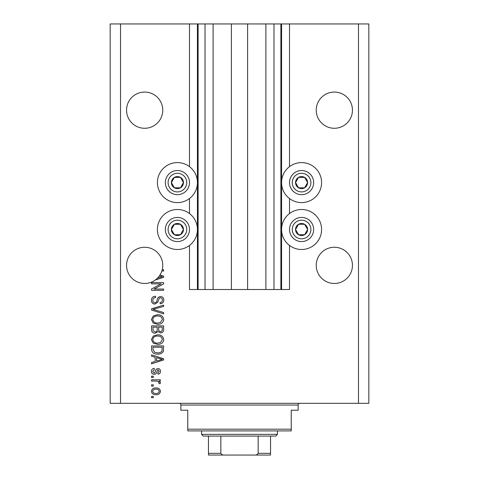 <?xml version="1.0" encoding="UTF-8"?>
<svg xmlns="http://www.w3.org/2000/svg" width="479" height="479" viewBox="0 0 479 479"><rect width="100%" height="100%" fill="white"/><g stroke="black" fill="none" stroke-linecap="round" stroke-linejoin="round"><path stroke-width="0.72" d="M213.119 23.95L213.119 289.508L231.393 289.508L231.393 23.95L189.492 23.95L189.492 166.644M189.492 198.546L189.492 213.55M189.492 245.452L189.492 289.508L198.114 289.508L198.114 23.95M205.012 23.95L205.012 289.508L198.114 289.508M213.119 289.508L205.012 289.508M231.393 289.508L247.607 289.508L247.607 23.95L231.393 23.95M273.988 23.95L273.988 289.508L280.886 289.508L280.886 23.95L265.881 23.95L265.881 289.508L247.607 289.508M265.881 23.95L247.607 23.95M273.988 289.508L265.881 289.508M280.886 23.95L281.574 23.95L281.574 289.508L280.886 289.508M289.508 245.452L289.508 289.508L281.574 289.508M358.484 23.95L358.484 403.318L368.83 403.318L368.83 23.95L289.508 23.95L289.508 166.644M289.508 198.546L289.508 213.55M289.508 23.95L281.574 23.95M352.448 110.17A18.106 18.106 0 0 0 334.342 92.064A18.106 18.106 0 0 0 316.236 110.17A18.106 18.106 0 0 0 334.342 128.276A18.106 18.106 0 0 0 352.448 110.17M162.764 110.17A18.106 18.106 0 0 0 144.658 92.064A18.106 18.106 0 0 0 126.552 110.17A18.106 18.106 0 0 0 144.658 128.276A18.106 18.106 0 0 0 162.764 110.17M352.448 265.366A18.106 18.106 0 0 0 334.342 247.26A18.106 18.106 0 0 0 316.236 265.366A18.106 18.106 0 0 0 334.342 283.472A18.106 18.106 0 0 0 352.448 265.366M162.764 265.366A18.106 18.106 0 0 0 144.658 247.26A18.106 18.106 0 0 0 136.455 281.508A18.106 18.106 0 0 0 157.477 278.149L162.369 276.73L159.357 275.934A18.106 18.106 0 0 0 162.764 265.366M301.578 162.591A20.004 20.004 0 0 0 281.574 182.595A20.004 20.004 0 0 0 301.578 202.599A20.004 20.004 0 0 0 321.583 182.595A20.004 20.004 0 0 0 301.578 162.591M301.578 209.497A20.004 20.004 0 0 1 321.583 229.501A20.004 20.004 0 0 1 301.578 249.499A20.004 20.004 0 0 1 281.574 229.501A20.004 20.004 0 0 1 301.578 209.497M177.422 202.599A20.004 20.004 0 0 1 157.417 182.595A20.004 20.004 0 0 1 177.422 162.591A20.004 20.004 0 0 1 197.426 182.595A20.004 20.004 0 0 1 177.422 202.599M177.422 249.499A20.004 20.004 0 0 0 197.426 229.501A20.004 20.004 0 0 0 177.422 209.497A20.004 20.004 0 0 0 157.417 229.501A20.004 20.004 0 0 0 177.422 249.499M160.01 274.964L163.626 276.12L163.626 277.341L155.328 279.993M162.225 269.755L163.626 269.755L163.626 271.012L161.86 271.012M161.166 283.861L151.556 283.861L151.556 282.61L163.626 282.61L163.626 283.945L154.004 289.035L163.626 289.035L163.626 290.292L151.556 290.292L151.556 288.951L161.166 283.861M154.915 304.087C152.639 303.866 151.466 302.596 151.4 300.285C151.556 297.746 152.915 296.399 155.477 296.25L155.633 297.501C153.861 297.663 152.921 298.627 152.807 300.393C152.795 301.842 153.484 302.656 154.879 302.83C156.28 302.459 157.04 301.453 157.16 299.818C157.477 297.854 158.585 296.77 160.477 296.561C162.603 296.746 163.704 297.914 163.782 300.064C163.674 302.363 162.471 303.596 160.178 303.776L160.022 302.518C161.531 302.405 162.315 301.602 162.375 300.105C162.393 298.746 161.752 297.98 160.447 297.818L159.22 298.213L157.795 302.225L154.915 304.087M163.626 313.853L151.556 310.051L151.556 308.757L163.626 305.147L163.626 306.44L152.969 309.338L163.626 312.553L163.626 313.853M151.4 319.529L153.292 315.966L157.429 314.745C161.022 314.601 163.141 316.2 163.782 319.535C163.159 322.81 161.088 324.403 157.579 324.307L153.244 323.08L151.4 319.529M151.4 339.593L153.292 336.036L157.429 334.815C161.022 334.665 163.141 336.264 163.782 339.599C163.159 342.874 161.088 344.467 157.579 344.377L153.244 343.144L151.4 339.593M155.16 357.238L151.556 356.184L151.556 354.879L163.626 358.735L163.626 359.957L151.556 363.812L151.556 362.513L155.16 361.453L155.16 357.238M153.28 397.672L151.556 397.672L151.556 396.42L153.28 396.42L153.28 397.672M358.484 403.318L110.17 403.318L110.17 23.95L120.516 23.95L120.516 403.318M189.492 23.95L120.516 23.95M156.034 394.696C153.418 394.858 151.873 393.738 151.4 391.325C151.861 388.948 153.382 387.828 155.944 387.954C158.519 387.816 160.034 388.942 160.489 391.325C160.046 393.678 158.561 394.798 156.034 394.696M153.28 386.074L151.556 386.074L151.556 384.823L153.28 384.823L153.28 386.074M156.106 381.056L151.556 381.056L151.556 379.805L160.333 379.805L160.333 381.056L158.932 381.056L160.489 382.541L160.022 383.721L158.765 383.254L158.926 382.404L157.902 381.278L156.106 381.056M153.28 377.452L151.556 377.452L151.556 376.201L153.28 376.201L153.28 377.452M154.232 374.315C152.412 374.183 151.466 373.189 151.4 371.351C151.49 369.584 152.43 368.585 154.22 368.357L154.376 369.614L152.651 371.435L154.016 373.063L154.813 372.776L155.298 371.59C155.507 369.848 156.405 368.824 157.986 368.519C159.633 368.68 160.465 369.608 160.489 371.297C160.459 372.973 159.627 373.925 157.98 374.159L157.825 372.907L159.238 371.345L158.166 369.77L157.435 370.165L156.932 371.572C156.723 373.261 155.819 374.177 154.232 374.315M157.657 354.095C154.082 354.31 152.047 352.778 151.556 349.502L151.556 345.94L163.626 345.94L163.405 351.263C162.142 353.346 160.226 354.292 157.657 354.095M155.1 333.246C152.753 333.144 151.574 331.929 151.556 329.594L151.556 325.876L163.626 325.876L163.626 329.618C163.614 331.648 162.603 332.749 160.591 332.929L158.064 331.582L155.1 333.246M159.238 391.295C158.788 389.756 157.693 389.062 155.95 389.211C154.178 389.062 153.076 389.774 152.651 391.355C153.112 392.894 154.208 393.588 155.95 393.445C157.717 393.588 158.812 392.87 159.238 391.295M156.573 357.651L156.573 361.04L162.369 359.346L156.573 357.645M162.213 347.197L152.969 347.197L152.969 349.353L154.723 352.358L157.675 352.837C159.495 353.011 160.932 352.406 161.974 351.023L162.213 347.197M162.375 339.611C161.854 337.054 160.196 335.875 157.411 336.066C154.813 335.989 153.28 337.162 152.807 339.581C153.316 342.078 154.915 343.257 157.615 343.12L160.345 342.599L162.375 339.611M162.213 327.133L158.609 327.133L158.723 330.582L160.393 331.678C161.8 331.51 162.405 330.684 162.213 329.181L162.213 327.133M157.202 327.133L152.969 327.133L153.118 330.833L155.088 331.989C156.603 331.857 157.304 331.007 157.202 329.444L157.202 327.133M162.375 319.547C161.854 316.99 160.196 315.805 157.411 316.002C154.813 315.924 153.28 317.092 152.807 319.517C153.316 322.014 154.915 323.193 157.615 323.056L160.345 322.529L162.375 319.547M157.477 278.149A18.106 18.106 0 0 0 159.357 275.934M182.649 185.613A6.035 6.035 0 0 0 174.404 177.368A6.035 6.035 0 0 0 174.404 187.822A6.035 6.035 0 0 0 182.649 185.613M181.948 185.205L183.457 182.595L180.439 177.368L174.404 177.368L171.386 182.595L174.404 187.822L180.439 187.822L181.948 185.205M166.967 176.559A12.071 12.071 0 0 1 183.457 172.141A12.071 12.071 0 0 1 187.876 188.63A12.071 12.071 0 0 1 171.386 193.049A12.071 12.071 0 0 1 166.967 176.559A12.071 12.071 0 0 0 171.386 193.049A12.071 12.071 0 0 0 187.876 188.63M183.457 182.595L180.439 177.368L174.404 177.368L171.386 182.595L174.404 187.822L180.439 187.822L183.457 182.595M306.805 185.613A6.035 6.035 0 0 0 298.561 177.368A6.035 6.035 0 0 0 298.561 187.822A6.035 6.035 0 0 0 306.805 185.613M306.105 185.205L307.614 182.595L304.596 177.368L298.561 177.368L295.543 182.595L298.561 187.822L304.596 187.822L306.105 185.205M291.124 176.559A12.071 12.071 0 0 1 307.614 172.141A12.071 12.071 0 0 1 312.033 188.63A12.071 12.071 0 0 1 295.543 193.049A12.071 12.071 0 0 1 291.124 176.559A12.071 12.071 0 0 0 295.543 193.049A12.071 12.071 0 0 0 312.033 188.63M307.614 182.595L304.596 177.368L298.561 177.368L295.543 182.595L298.561 187.822L304.596 187.822L307.614 182.595M306.805 232.519A6.035 6.035 0 0 0 298.561 224.274A6.035 6.035 0 0 0 298.561 234.728A6.035 6.035 0 0 0 306.805 232.519M306.105 232.111L307.614 229.501L304.596 224.274L298.561 224.274L295.543 229.501L298.561 234.728L304.596 234.728L306.105 232.111M291.124 223.465A12.071 12.071 0 0 1 307.614 219.047A12.071 12.071 0 0 1 312.033 235.536A12.071 12.071 0 0 1 295.543 239.955A12.071 12.071 0 0 1 291.124 223.465A12.071 12.071 0 0 0 295.543 239.955A12.071 12.071 0 0 0 312.033 235.536M307.614 229.501L304.596 224.274L298.561 224.274L295.543 229.501L298.561 234.728L304.596 234.728L307.614 229.501M182.649 232.519A6.035 6.035 0 0 0 174.404 224.274A6.035 6.035 0 0 0 174.404 234.728A6.035 6.035 0 0 0 182.649 232.519M181.948 232.111L183.457 229.501L180.439 224.274L174.404 224.274L171.386 229.501L174.404 234.728L180.439 234.728L181.948 232.111M166.967 223.465A12.071 12.071 0 0 1 183.457 219.047A12.071 12.071 0 0 1 187.876 235.536A12.071 12.071 0 0 1 171.386 239.955A12.071 12.071 0 0 1 166.967 223.465A12.071 12.071 0 0 0 171.386 239.955A12.071 12.071 0 0 0 187.876 235.536M183.457 229.501L180.439 224.274L174.404 224.274L171.386 229.501L174.404 234.728L180.439 234.728L183.457 229.501M179.146 403.318A1.724 1.724 0 0 1 180.87 405.042L180.87 410.216L187.768 410.216L187.768 429.184L291.232 429.184L291.232 410.216L298.13 410.216L298.13 405.042L180.87 405.042M299.854 403.318A1.724 1.724 0 0 0 298.13 405.042M291.232 429.184L291.232 430.908L187.768 430.908L187.768 429.184M258.642 455.05L220.358 455.05L258.642 455.05M277.437 434.357L275.712 436.082L203.288 436.082L201.563 434.357L277.437 434.357L277.437 430.908M201.563 434.357L201.563 430.908M270.539 436.082L270.539 454.511M270.539 455.05L208.461 455.05L208.461 453.326L208.461 455.05M254.535 455.05C256.199 455.23 257.409 454.655 258.151 453.326L270.539 453.326M258.151 436.082L258.151 453.326M220.849 436.082L220.849 453.326C221.579 454.649 222.789 455.224 224.465 455.05M208.461 436.082L208.461 453.326L220.849 453.326M197.426 23.95L197.426 289.508M185.487 187.253A9.311 9.311 0 0 0 182.08 174.53A9.311 9.311 0 0 0 169.356 177.937A9.311 9.311 0 0 0 172.763 190.66A9.311 9.311 0 0 0 185.487 187.253M309.644 187.253A9.311 9.311 0 0 0 306.237 174.53A9.311 9.311 0 0 0 293.513 177.937A9.311 9.311 0 0 0 296.92 190.66A9.311 9.311 0 0 0 309.644 187.253M309.644 234.153A9.311 9.311 0 0 0 306.237 221.436A9.311 9.311 0 0 0 293.513 224.843A9.311 9.311 0 0 0 296.92 237.56A9.311 9.311 0 0 0 309.644 234.153M185.487 234.153A9.311 9.311 0 0 0 182.08 221.436A9.311 9.311 0 0 0 169.356 224.843A9.311 9.311 0 0 0 172.763 237.56A9.311 9.311 0 0 0 185.487 234.153"/></g></svg>

